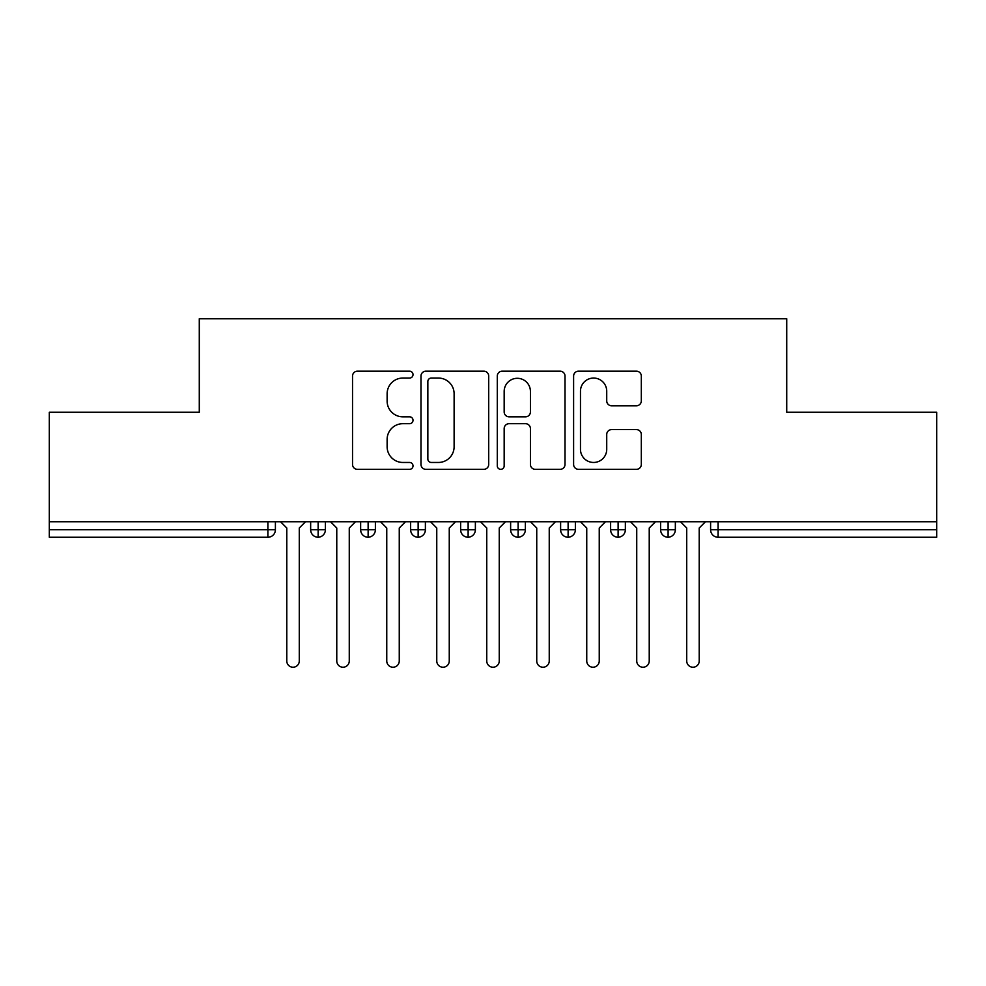 <?xml version="1.0" encoding="UTF-8"?>
<svg xmlns="http://www.w3.org/2000/svg" width="986" height="986" viewBox="0 0 986 986"><rect width="100%" height="100%" fill="white"/><g stroke="black" fill="none" stroke-linecap="round" stroke-linejoin="round"><path stroke-width="1.48" d="M413.011 374.618A3.439 3.439 0 0 0 409.572 371.18L357.437 371.18A4.905 4.905 0 0 0 352.532 376.097L352.532 464.418A4.905 4.905 0 0 0 357.437 469.336L409.572 469.336A3.439 3.439 0 0 0 413.011 465.897A3.439 3.439 0 0 0 409.572 462.459L402.83 462.459A15.702 15.702 0 0 1 387.128 446.757L387.128 439.399A15.702 15.702 0 0 1 402.83 423.697L409.572 423.697A3.439 3.439 0 0 0 413.011 420.258A3.439 3.439 0 0 0 409.572 416.819L402.83 416.819A15.702 15.702 0 0 1 387.128 401.117L387.128 393.759A15.702 15.702 0 0 1 402.83 378.057L409.572 378.057A3.439 3.439 0 0 0 413.011 374.618M636.414 405.776A4.905 4.905 0 0 0 641.319 400.871L641.319 376.097A4.905 4.905 0 0 0 636.414 371.18L578.511 371.18A4.905 4.905 0 0 0 573.605 376.097L573.605 464.418A4.905 4.905 0 0 0 578.511 469.336L636.414 469.336A4.905 4.905 0 0 0 641.319 464.418L641.319 434.493A4.905 4.905 0 0 0 636.414 429.588L611.628 429.588A4.905 4.905 0 0 0 606.723 434.493L606.723 449.333A13.126 13.126 0 0 1 593.597 462.459A13.126 13.126 0 0 1 580.471 449.333L580.471 391.183A13.126 13.126 0 0 1 593.597 378.057A13.126 13.126 0 0 1 606.723 391.183L606.723 400.871A4.905 4.905 0 0 0 611.628 405.776L636.414 405.776M49.3 521.742L936.7 521.742L936.7 412.259L786.717 412.259L786.717 318.774L199.283 318.774L199.283 412.259L49.3 412.259L49.3 529.741L267.896 529.741L267.896 521.742M488.711 376.097A4.905 4.905 0 0 0 483.793 371.18L425.89 371.18A4.905 4.905 0 0 0 420.985 376.097L420.985 464.418A4.905 4.905 0 0 0 425.89 469.336L483.793 469.336A4.905 4.905 0 0 0 488.711 464.418L488.711 376.097M502.207 371.18L560.11 371.18A4.905 4.905 0 0 1 565.015 376.097L565.015 464.418A4.905 4.905 0 0 1 560.11 469.336L535.324 469.336A4.905 4.905 0 0 1 530.419 464.418L530.419 428.602A4.905 4.905 0 0 0 525.513 423.697L509.072 423.697A4.905 4.905 0 0 0 504.166 428.602L504.166 465.897A3.439 3.439 0 0 1 500.728 469.336A3.439 3.439 0 0 1 497.289 465.897L497.289 376.097A4.905 4.905 0 0 1 502.207 371.18M275.402 521.742L275.402 529.741A7.494 7.494 0 0 1 267.896 537.247L49.3 537.247L49.3 529.741M936.7 521.742L936.7 537.247L718.104 537.247A7.494 7.494 0 0 1 710.598 529.741L710.598 521.742L710.598 529.741A7.494 7.494 0 0 0 718.104 537.247L718.104 529.741L936.7 529.741M318.145 537.247A7.494 7.494 0 0 1 310.652 529.741L310.652 521.742L310.652 529.741A7.494 7.494 0 0 0 318.145 537.247A7.494 7.494 0 0 0 325.392 529.753L325.392 521.742L325.392 529.741A7.494 7.494 0 0 1 318.145 537.247L318.145 529.741L325.392 529.741M318.145 521.742L318.145 529.741L310.652 529.741M267.896 537.247A7.494 7.494 0 0 0 275.402 529.741A7.494 7.494 0 0 1 267.896 537.247L267.896 529.741L275.402 529.741M368.135 521.742L368.135 529.741L360.642 529.741L360.642 521.742L360.642 529.741A7.494 7.494 0 0 0 368.135 537.247A7.494 7.494 0 0 0 375.383 529.753L375.383 521.742L375.383 529.741A7.494 7.494 0 0 1 368.135 537.247A7.494 7.494 0 0 1 360.642 529.741A7.494 7.494 0 0 0 368.135 537.247L368.135 529.741L375.383 529.741M418.138 521.742L418.138 529.741L410.632 529.741L410.632 521.742L410.632 529.741A7.494 7.494 0 0 0 418.138 537.247A7.494 7.494 0 0 0 425.385 529.753L425.385 521.742L425.385 529.741A7.494 7.494 0 0 1 418.138 537.247A7.494 7.494 0 0 1 410.632 529.741A7.494 7.494 0 0 0 418.138 537.247L418.138 529.741L425.385 529.741M468.128 521.742L468.128 537.247A7.494 7.494 0 0 1 460.635 529.741L460.635 521.742L460.635 529.741A7.494 7.494 0 0 0 468.128 537.247A7.494 7.494 0 0 0 475.375 529.753L475.375 521.742M518.118 521.742L518.118 537.247A7.494 7.494 0 0 1 510.625 529.741A7.494 7.494 0 0 0 518.118 537.247A7.494 7.494 0 0 1 510.625 529.741L510.625 521.742M525.365 521.742L525.365 529.741A7.494 7.494 0 0 1 518.118 537.247A7.494 7.494 0 0 0 525.365 529.753L510.625 529.741M568.121 521.742L568.121 529.741L560.615 529.741L560.615 521.742L560.615 529.741A7.494 7.494 0 0 0 568.121 537.247A7.494 7.494 0 0 0 575.368 529.753L575.368 521.742L575.368 529.741A7.494 7.494 0 0 1 568.121 537.247A7.494 7.494 0 0 1 560.615 529.741A7.494 7.494 0 0 0 568.121 537.247L568.121 529.741L575.368 529.741M618.111 537.247A7.494 7.494 0 0 1 610.617 529.741L610.617 521.742L610.617 529.741A7.494 7.494 0 0 0 618.111 537.247A7.494 7.494 0 0 0 625.358 529.753L625.358 521.742L625.358 529.741A7.494 7.494 0 0 1 618.111 537.247L618.111 529.741L625.358 529.741M668.101 521.742L668.101 529.741L660.608 529.741L660.608 521.742L660.608 529.741A7.494 7.494 0 0 0 668.101 537.247A7.494 7.494 0 0 0 675.348 529.753L675.348 521.742L675.348 529.741A7.494 7.494 0 0 1 668.101 537.247A7.494 7.494 0 0 1 660.608 529.741A7.494 7.494 0 0 0 668.101 537.247L668.101 529.741L675.348 529.741M618.111 521.742L618.111 529.741L610.617 529.741M431.289 378.057A3.439 3.439 0 0 0 427.85 381.496L427.85 459.02A3.439 3.439 0 0 0 431.289 462.459L438.413 462.459A15.702 15.702 0 0 0 454.115 446.757L454.115 393.759A15.702 15.702 0 0 0 438.413 378.057L431.289 378.057M530.419 391.43A13.126 13.126 0 0 0 517.293 378.304A13.126 13.126 0 0 0 504.166 391.43L504.166 411.914A4.905 4.905 0 0 0 509.072 416.819L525.513 416.819A4.905 4.905 0 0 0 530.419 411.914L530.419 391.43M280.529 521.742L286.778 527.991L286.778 660.977A6.249 6.249 -34.5 0 0 293.027 667.226A6.249 6.249 -34.5 0 0 299.276 660.977L299.276 527.991L305.524 521.742M330.52 521.742L336.768 527.991L336.768 660.977A6.249 6.249 -34.5 0 0 343.017 667.226A6.249 6.249 -34.5 0 0 349.266 660.977L349.266 527.991L355.515 521.742M380.51 521.742L386.758 527.991L386.758 660.977A6.249 6.249 -34.5 0 0 393.007 667.226A6.249 6.249 -34.5 0 0 399.256 660.977L399.256 527.991L405.505 521.742M430.512 521.742L436.761 527.991L436.761 660.977A6.249 6.249 -34.5 0 0 443.01 667.226A6.249 6.249 -34.5 0 0 449.259 660.977L449.259 527.991L455.507 521.742M480.502 521.742L486.751 527.991L486.751 660.977A6.249 6.249 -34.5 0 0 493 667.226A6.249 6.249 -34.5 0 0 499.249 660.977L499.249 527.991L505.498 521.742M530.493 521.742L536.741 527.991L536.741 660.977A6.249 6.249 -34.5 0 0 542.99 667.226A6.249 6.249 -34.5 0 0 549.239 660.977L549.239 527.991L555.488 521.742M580.495 521.742L586.744 527.991L586.744 660.977A6.249 6.249 -34.5 0 0 592.993 667.226A6.249 6.249 -34.5 0 0 599.241 660.977L599.241 527.991L605.49 521.742M630.485 521.742L636.734 527.991L636.734 660.977A6.249 6.249 -34.5 0 0 642.983 667.226A6.249 6.249 -34.5 0 0 649.232 660.977L649.232 527.991L655.48 521.742M680.476 521.742L686.724 527.991L686.724 660.977A6.249 6.249 -34.5 0 0 692.973 667.226A6.249 6.249 -34.5 0 0 699.222 660.977L699.222 527.991L705.471 521.742M718.104 521.742L718.104 529.741L710.598 529.741A7.494 7.494 0 0 0 718.104 537.247M460.635 529.741A7.494 7.494 0 0 0 468.128 537.247A7.494 7.494 0 0 0 475.375 529.753L460.635 529.741"/></g></svg>
